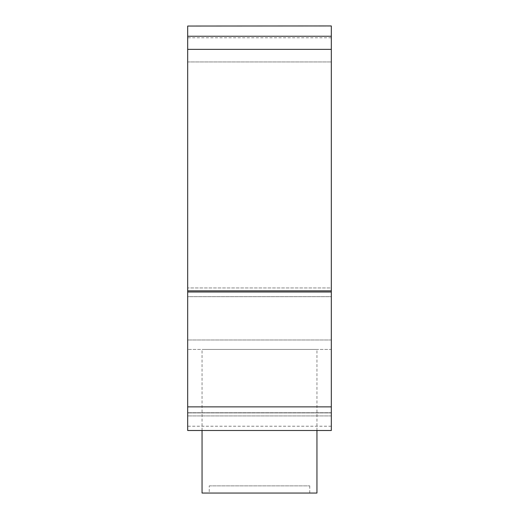 <?xml version="1.0" encoding="UTF-8"?>
<svg xmlns="http://www.w3.org/2000/svg" width="519" height="519" viewBox="0 0 519 519"><rect width="100%" height="100%" fill="white"/><g stroke="black" fill="none" stroke-linecap="round" stroke-linejoin="round"><path stroke-width="0.39" stroke-dasharray="2.6 1.95" d="M331.31 36.246L331.31 430.491L331.31 406.883L187.69 406.883L187.69 25.95L331.31 25.95L331.31 36.246L187.69 36.246M331.31 412.929L187.69 412.929L331.31 412.929M187.69 430.504L187.69 296.667L187.69 406.883L331.31 406.883L331.31 430.504M331.31 406.883L331.31 296.667L187.69 296.667L187.69 291.101L187.69 296.667L331.31 296.667L331.31 291.101L187.69 291.101L187.69 287.961L187.69 349.43L187.69 287.961L187.69 291.101L331.31 291.101L331.31 287.961L187.69 287.961L331.31 287.961L331.31 290.536L187.69 290.536L331.31 290.536L331.31 287.961L331.31 406.883L187.69 406.883M187.69 61.949L331.31 61.949L187.69 61.949L187.69 26.047L187.69 61.949M331.31 26.047L331.31 61.949L331.31 26.047L187.69 26.047M331.31 339.984L187.69 339.984L331.31 339.984L331.31 290.536L331.31 349.43L187.69 349.43L331.31 349.43L331.31 339.984M331.31 291.989L187.69 291.989M331.31 37.783L187.69 37.783M316.947 430.491L316.947 349.43L202.053 349.43L316.947 349.43M316.947 493.05L202.053 493.05M202.053 430.491L202.053 349.43M209.235 485.868L309.765 485.868L209.235 485.868L209.235 493.05L309.765 493.05L309.765 485.868M309.765 493.05L209.235 493.05M331.31 426.229L187.69 426.229M331.31 426.209L187.69 426.209M331.31 415.914L187.69 415.914L331.31 415.914M331.31 412.735L187.69 412.735L331.31 412.722M316.947 430.504L202.053 430.504"/><path stroke-width="0.78" d="M187.69 26.047L331.31 25.95L187.69 26.047L187.69 430.504L202.053 430.504M316.947 430.504L331.31 430.504L331.31 406.87L187.69 406.87M331.31 406.87L331.31 36.246L187.69 36.246M331.31 36.246L331.31 26.047M331.31 49.35L187.69 49.35M331.31 291.989L187.69 291.989M202.053 430.491L202.053 493.05L316.947 493.05L316.947 430.491M331.31 430.491L187.69 430.491"/></g></svg>
